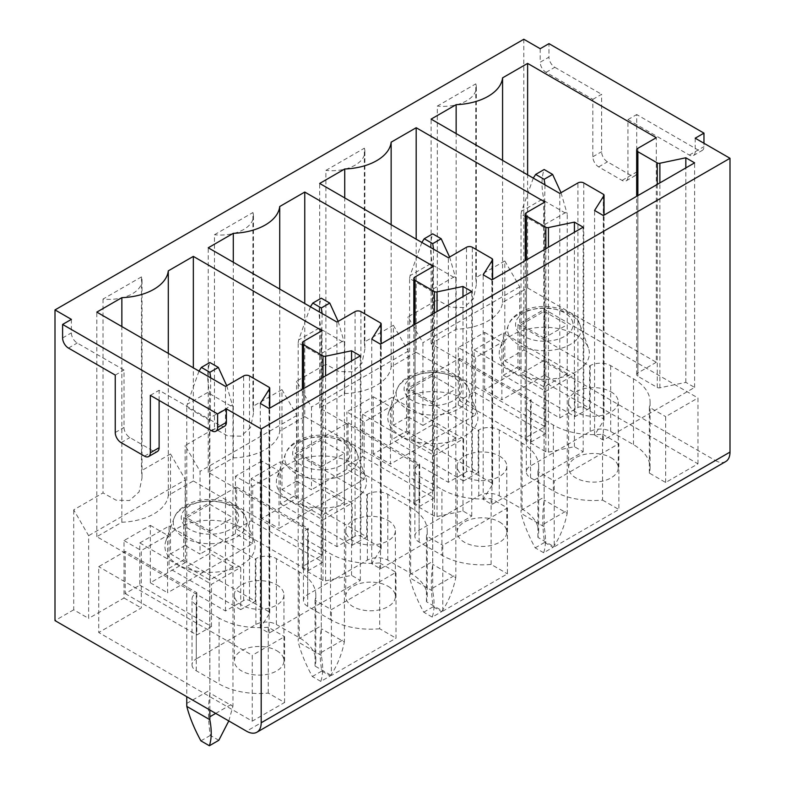 <?xml version="1.0" encoding="UTF-8"?>
<svg xmlns="http://www.w3.org/2000/svg" width="785" height="785" viewBox="0 0 785 785"><rect width="100%" height="100%" fill="white"/><g stroke="black" fill="none" stroke-linecap="round" stroke-linejoin="round"><path stroke-width="0.59" stroke-dasharray="3.92 2.94" d="M253.261 538.991A45.079 26.033 180 0 1 254.154 541.032A45.079 26.033 180 0 1 220.928 571.568A45.079 26.033 180 0 1 166.744 553.641A45.079 26.033 180 0 1 165.861 541.032A45.079 26.033 180 0 1 208.172 520.308A45.079 26.033 180 0 1 253.261 538.991M193.336 480.969L322.017 555.26L303.589 565.897A4.141 2.384 0 0 0 302.382 567.594A4.141 2.384 0 0 0 303.589 569.282L322.988 580.478A2.483 1.433 0 0 0 325.598 580.812L351.552 575.356L360.325 580.419L269.078 633.102L260.306 628.039L269.598 613.301A2.483 1.433 0 0 0 269.746 612.81A2.483 1.433 0 0 0 269.019 611.8L249.483 600.515A4.141 2.384 0 0 0 243.635 600.515L225.501 610.985L96.82 536.685L121.861 522.231A49.632 28.652 0 0 0 168.294 495.423L193.336 480.969L193.336 367.831M141.496 276.86L103.031 299.075A33.088 19.105 180 0 0 142.026 280.274A33.088 19.105 180 0 0 141.496 276.86L141.496 470.706L142.036 477.839L139.102 491.861L129.554 500.516L116.072 500.163L103.031 492.921L73.712 509.838L88.636 535.674L88.636 618.413L73.712 609.808L73.712 509.838M103.031 299.075L103.031 492.921M73.712 609.808L54.999 620.611M523.811 39.25L523.811 349.943L504.804 360.914L504.804 260.954L475.779 277.713L475.779 83.867L437.314 106.073L437.314 299.919L408.004 316.846L422.919 342.682L422.919 425.421L408.004 416.806L408.004 316.846M408.004 416.806L393.373 425.244L393.373 325.284L364.358 342.044L364.358 148.198L325.883 170.404L325.883 364.25L296.573 381.176L311.488 407.013L311.488 489.752L296.573 481.136L296.573 381.176M296.573 481.136L281.952 489.585L281.952 389.615L252.927 406.375L252.927 212.529L214.462 234.744L214.462 428.581L185.142 445.507L200.057 471.343L200.057 554.082L185.142 545.467L185.142 445.507M185.142 545.467L170.522 553.916L170.522 453.956L141.496 470.706M170.522 453.956L185.437 479.782L88.636 535.674M422.919 425.421L458.303 404.991L475.563 414.951L390.449 464.082L390.449 406.679L364.132 421.869L364.132 479.282L279.028 528.413L279.028 471.01L252.701 486.2L252.701 543.612L167.597 592.754L167.597 535.341L141.271 550.54L141.271 607.943L98.724 632.514L98.724 566.662L125.188 551.384L196.839 592.744L196.26 593.087A14.473 8.36 180 0 0 192.021 598.994L192.021 664.846A14.473 8.36 180 0 1 196.26 658.939L196.26 593.087M393.373 325.284L408.288 351.121L408.288 433.86L373.199 454.123L390.449 464.082M408.288 433.86L393.373 425.244M281.952 389.615L296.867 415.451L296.867 498.19L261.768 518.453L279.028 528.413M296.867 498.19L281.952 489.585M364.132 479.282L346.872 469.322L311.488 489.752M530.542 477.761L530.542 411.909L553.356 425.077A56.667 32.715 180 0 0 602.556 434.233L602.556 500.084A56.667 32.715 180 0 1 553.356 490.929L530.542 477.761A14.473 8.36 180 0 1 526.303 471.854A14.473 8.36 180 0 1 530.542 465.947L590.202 431.495A14.473 8.36 180 0 1 610.681 431.495L633.485 444.663A56.667 32.715 180 0 1 650.088 467.801A56.667 32.715 180 0 1 649.342 473.07L665.66 482.49L697.973 463.827L544.437 375.181L544.437 309.329L517.963 324.617L517.963 366.83L503.342 375.269L503.342 333.056L474.101 349.943L474.101 392.157L459.47 400.595L459.47 358.382L406.542 388.948L406.542 431.161L391.911 439.6L391.911 397.387L362.67 414.274L362.67 456.487L348.049 464.926L348.049 422.713L295.111 453.279L295.111 495.492L280.49 503.931L280.49 461.717L251.239 478.605L251.239 520.818L236.619 529.257L236.619 487.043L183.68 517.609L183.68 559.823L169.06 568.261L169.06 526.048L139.808 542.935L139.808 585.149L125.188 593.597L125.188 551.384M544.437 375.181L501.88 399.751L501.88 342.338L475.563 357.538L475.563 414.951M139.808 585.149L211.469 626.518L196.839 634.957L196.839 592.744M211.469 626.518L211.469 584.305L240.71 567.418L169.06 526.048M183.68 559.823L255.331 601.192L240.71 609.631L240.71 567.418M255.331 601.192L255.331 558.979L255.92 558.645A14.473 8.36 180 0 1 276.389 558.645L299.203 571.814A56.667 32.715 180 0 1 315.805 594.942A56.667 32.715 180 0 1 315.06 600.211L331.378 609.631L396.013 572.314L396.013 638.166L331.378 675.483L331.378 609.631M276.389 558.645L276.389 624.497A14.473 8.36 180 0 0 255.92 624.497L196.26 658.939M125.188 593.597L196.839 634.957M185.437 479.782L185.437 562.521L150.337 582.784L150.337 525.381L124.02 540.571L124.02 597.984L88.636 618.413M185.437 562.521L170.522 553.916M240.71 609.631L169.06 568.261M183.68 517.609L255.331 558.979M139.808 542.935L211.469 584.305M276.389 624.497L299.203 637.665A56.667 32.715 180 0 1 315.805 660.793A56.667 32.715 180 0 1 315.06 666.072L331.378 675.483M236.619 487.043L308.269 528.413L307.691 528.756A14.473 8.36 180 0 0 303.442 534.663A14.473 8.36 180 0 0 307.691 540.571L330.495 553.739A56.667 32.715 180 0 0 379.695 562.904L379.695 628.756L396.013 638.166M379.695 628.756A56.667 32.715 180 0 1 330.495 619.601L330.495 553.739M307.691 540.571L307.691 606.422L330.495 619.601M307.691 606.422A14.473 8.36 180 0 1 303.442 600.515A14.473 8.36 180 0 1 307.691 594.608L367.351 560.156A14.473 8.36 180 0 1 387.819 560.156L410.634 573.335A56.667 32.715 180 0 1 427.226 596.463A56.667 32.715 180 0 1 426.49 601.732L442.799 611.152L507.434 573.835L507.434 507.983L491.125 498.563A56.667 32.715 180 0 1 441.926 489.408L441.926 555.26A56.667 32.715 180 0 0 491.125 564.415L507.434 573.835M419.111 542.092L419.111 476.24A14.473 8.36 180 0 1 414.873 470.333L414.873 536.184A14.473 8.36 180 0 0 419.111 542.092L441.926 555.26M414.873 536.184A14.473 8.36 180 0 1 419.111 530.277L478.772 495.826A14.473 8.36 180 0 1 499.25 495.826L522.064 509.004A56.667 32.715 180 0 1 538.657 532.132A56.667 32.715 180 0 1 537.921 537.401L554.23 546.821L618.865 509.504L618.865 443.653L554.23 480.969L554.23 546.821M602.556 500.084L618.865 509.504M504.804 260.954L519.719 286.79L519.719 369.529L484.63 389.792L501.88 399.751M519.719 369.529L504.804 360.914M523.811 349.943L715.38 460.54L246.559 731.208M124.02 597.984L141.271 607.943M192.021 664.846A14.473 8.36 180 0 0 196.26 670.763L219.074 683.931A56.667 32.715 180 0 0 268.264 693.086L284.582 702.506L252.26 721.16L98.724 632.514M610.965 457.665A24.816 14.326 180 0 1 618.237 467.801A24.816 14.326 180 0 1 602.919 481.038A24.816 14.326 180 0 1 575.876 477.928A24.816 14.326 180 0 1 568.605 467.801A24.816 14.326 180 0 1 583.922 454.564A24.816 14.326 180 0 1 610.965 457.665M499.545 522.005A24.816 14.326 180 0 1 506.806 532.132A24.816 14.326 180 0 1 491.488 545.369A24.816 14.326 180 0 1 464.445 542.258A24.816 14.326 180 0 1 457.174 532.132A24.816 14.326 180 0 1 472.501 518.895A24.816 14.326 180 0 1 499.545 522.005M388.114 586.336A24.816 14.326 180 0 1 395.385 596.463A24.816 14.326 180 0 1 380.058 609.7A24.816 14.326 180 0 1 353.014 606.599A24.816 14.326 180 0 1 345.753 596.463A24.816 14.326 180 0 1 361.071 583.226A24.816 14.326 180 0 1 388.114 586.336M276.683 650.667A24.816 14.326 180 0 1 283.954 660.793A24.816 14.326 180 0 1 268.637 674.03A24.816 14.326 180 0 1 241.594 670.93A24.816 14.326 180 0 1 234.322 660.793A24.816 14.326 180 0 1 249.64 647.556A24.816 14.326 180 0 1 276.683 650.667M150.337 582.784L167.597 592.754M252.701 543.612L235.451 533.653L200.057 554.082M150.337 525.381L167.597 535.341M124.02 540.571L141.271 550.54M379.695 562.904L396.013 572.314M315.06 600.211L315.06 666.072M276.683 584.815A24.816 14.326 180 0 1 283.954 594.942A24.816 14.326 180 0 1 268.637 608.179A24.816 14.326 180 0 1 241.594 605.078A24.816 14.326 180 0 1 234.322 594.942A24.816 14.326 180 0 1 249.64 581.705A24.816 14.326 180 0 1 276.683 584.815M252.26 721.16L252.26 655.308L98.724 566.662M284.582 702.506L284.582 636.655L252.26 655.308M268.264 693.086L268.264 627.235L284.582 636.655M268.264 627.235A56.667 32.715 180 0 1 219.074 618.08L219.074 683.931M196.26 670.763L196.26 604.901L219.074 618.08M196.26 604.901A14.473 8.36 180 0 1 192.021 598.994M351.552 575.356L351.552 360.914M360.325 580.419L360.325 355.85M269.078 633.102L269.078 408.524M260.306 628.039L260.306 403.461M225.501 610.985L225.501 386.406M96.82 536.685L96.82 312.116M121.861 522.231L121.861 326.57M168.294 495.423L168.294 353.378M322.017 555.26L322.017 330.691M321.281 440.022L321.281 488.986L344.389 502.331L344.389 453.357L321.281 440.022L298.182 453.357L298.182 502.331L321.281 488.986M344.389 502.331L321.281 515.666L321.281 466.702L344.389 453.357M321.281 466.702L298.182 453.357M321.281 515.666L298.182 502.331M251.239 478.605L322.89 519.974L352.141 503.087L280.49 461.717M476.122 410.32A45.079 26.033 180 0 1 477.005 412.37A45.079 26.033 180 0 1 443.79 442.897A45.079 26.033 180 0 1 389.605 424.979A45.079 26.033 180 0 1 388.712 412.37A45.079 26.033 180 0 1 431.034 391.646A45.079 26.033 180 0 1 476.122 410.32M416.187 352.308L544.868 426.598L526.45 437.235A4.141 2.384 0 0 0 525.234 438.923A4.141 2.384 0 0 0 526.45 440.611L545.85 451.817A2.483 1.433 0 0 0 548.45 452.15L574.414 446.694L583.186 451.758L491.94 504.441L483.167 499.378L492.46 484.63A2.483 1.433 0 0 0 492.607 484.139A2.483 1.433 0 0 0 491.881 483.128L472.344 471.854A4.141 2.384 0 0 0 466.496 471.854L448.363 482.324L319.681 408.023L344.723 393.57A49.632 28.652 0 0 0 391.146 366.762L416.187 352.308L416.187 239.17M364.358 148.198A33.088 19.105 180 0 1 364.888 151.613A33.088 19.105 180 0 1 325.883 170.404M364.358 342.044L364.888 349.178L361.963 363.2L352.416 371.854L338.924 371.501L325.883 364.25M408.288 351.121L311.488 407.013M362.67 456.487L434.321 497.857L419.7 506.296L419.7 464.082L419.111 464.426A14.473 8.36 180 0 0 414.873 470.333M434.321 497.857L434.321 455.643L463.572 438.756L391.911 397.387M406.542 431.161L478.193 472.531L463.572 480.969L463.572 438.756M478.193 472.531L478.193 430.317L478.772 429.974A14.473 8.36 180 0 1 499.25 429.974L522.064 443.142A56.667 32.715 180 0 1 538.657 466.28A56.667 32.715 180 0 1 537.921 471.549L554.23 480.969M348.049 464.926L419.7 506.296M373.199 454.123L373.199 396.71L346.872 411.909L364.132 421.869M346.872 469.322L346.872 411.909M463.572 480.969L391.911 439.6M348.049 422.713L419.7 464.082M406.542 388.948L478.193 430.317M362.67 414.274L434.321 455.643M373.199 396.71L390.449 406.679M459.47 358.382L531.131 399.751L530.542 400.085L530.542 465.947M530.542 411.909A14.473 8.36 180 0 1 526.303 406.002A14.473 8.36 180 0 1 530.542 400.085M602.556 434.233L618.865 443.653M537.921 471.549L537.921 537.401M499.545 456.144A24.816 14.326 180 0 1 506.806 466.28A24.816 14.326 180 0 1 491.488 479.517A24.816 14.326 180 0 1 464.445 476.407A24.816 14.326 180 0 1 457.174 466.28A24.816 14.326 180 0 1 472.501 453.043A24.816 14.326 180 0 1 499.545 456.144M491.125 564.415L491.125 498.563M419.111 476.24L441.926 489.408M574.414 446.694L574.414 232.252M583.186 451.758L583.186 227.179M491.94 504.441L491.94 279.862M483.167 499.378L483.167 274.799M448.363 482.324L448.363 257.745M319.681 408.023L319.681 183.445M344.723 393.57L344.723 197.908M391.146 366.762L391.146 224.716M544.868 426.598L544.868 202.02M71.376 319.377L71.376 332.879A8.272 4.779 60 0 0 77.224 343.016L124.02 370.029L124.02 427.442A8.272 4.779 60 0 0 129.868 437.569L153.261 451.081A8.272 4.779 60 0 0 157.402 451.493M115.248 375.093L124.02 370.029M159.119 400.419L159.119 390.292L220.526 425.755A8.272 4.779 60 0 0 224.667 426.157M150.337 395.355L159.119 390.292M610.965 391.813A24.816 14.326 180 0 1 618.237 401.949A24.816 14.326 180 0 1 602.919 415.186A24.816 14.326 180 0 1 575.876 412.076A24.816 14.326 180 0 1 568.605 401.949A24.816 14.326 180 0 1 583.922 388.712A24.816 14.326 180 0 1 610.965 391.813M697.973 463.827L697.973 397.975L544.437 309.329M665.66 482.49L665.66 416.639L697.973 397.975M649.342 473.07L649.342 407.219L665.66 416.639M517.963 324.617L589.623 365.977L590.202 365.643A14.473 8.36 180 0 1 610.681 365.643L633.485 378.812A56.667 32.715 180 0 1 650.088 401.949A56.667 32.715 180 0 1 649.342 407.219M519.719 286.79L422.919 342.682M484.63 389.792L484.63 332.379L458.303 347.578L475.563 357.538M458.303 404.991L458.303 347.578M459.47 400.595L531.131 441.965L531.131 399.751M484.63 332.379L501.88 342.338M517.963 366.83L589.623 408.19L589.623 365.977M589.623 408.19L574.993 416.639L503.342 375.269M474.101 392.157L545.752 433.526L531.131 441.965M475.779 83.867A33.088 19.105 180 0 1 476.318 87.282A33.088 19.105 180 0 1 437.314 106.073M475.779 277.713L476.318 284.847L473.394 298.869L463.837 307.524L450.354 307.171L437.314 299.919M725.723 461.56A20.685 11.942 60 0 1 715.38 460.54M545.752 433.526L545.752 391.313L574.993 374.425L503.342 333.056M574.993 416.639L574.993 374.425M474.101 349.943L545.752 391.313M540.198 48.709L540.198 62.211L548.97 57.148L548.97 43.636M695.196 138.199L695.196 151.701A8.272 4.779 60 0 1 693.489 155.489A8.272 4.779 60 0 1 689.348 155.077L627.931 119.624L627.931 177.037A8.272 4.779 60 0 1 626.214 180.815A8.272 4.779 60 0 1 622.083 180.413L598.69 166.901A8.272 4.779 60 0 1 592.832 156.764L592.832 99.361L546.046 72.348A8.272 4.779 60 0 1 540.198 62.211M567.251 373.66L544.142 360.325L521.034 373.66L544.142 387.005L567.251 373.66L567.251 324.696L544.142 311.36L544.142 360.325M544.142 387.005L544.142 338.031L567.251 324.696M544.142 338.031L521.034 324.696L521.034 373.66M521.034 324.696L544.142 311.36M656.299 362.268L637.881 372.904A4.141 2.384 0 0 0 636.664 374.592A4.141 2.384 0 0 0 637.871 376.28L657.28 387.486A2.483 1.433 0 0 0 659.881 387.81L685.835 382.364L694.617 387.427L603.361 440.11L594.588 435.037L603.881 420.299A2.483 1.433 0 0 0 604.038 419.808A2.483 1.433 0 0 0 603.302 418.798L583.775 407.523A4.141 2.384 0 0 0 577.917 407.523L559.784 417.983L431.102 343.693L456.144 329.239A49.632 28.652 0 0 0 502.577 302.431L527.618 287.967L656.299 362.268L656.299 137.689M685.835 382.364L685.835 167.911M694.617 387.427L694.617 162.848M603.361 440.11L603.361 215.532M594.588 435.037L594.588 210.468M559.784 417.983L559.784 193.414M431.102 343.693L431.102 119.114M456.144 329.239L456.144 133.578M502.577 302.431L502.577 160.375M527.618 287.967L527.618 174.839M587.543 345.989A45.079 26.033 0 0 0 542.455 327.306A45.079 26.033 0 0 0 500.143 348.04A45.079 26.033 0 0 0 501.026 360.649A45.079 26.033 0 0 0 555.211 378.566A45.079 26.033 0 0 0 588.436 348.04A45.079 26.033 0 0 0 587.543 345.989M546.046 72.348L554.818 67.284A8.272 4.779 60 0 1 548.97 57.148M592.832 99.361L601.614 94.298L601.614 151.701A8.272 4.779 60 0 0 607.462 161.838L630.855 175.34A8.272 4.779 60 0 0 634.996 175.752A8.272 4.779 60 0 0 636.704 171.964L636.704 114.561L698.12 150.013A8.272 4.779 60 0 0 702.261 150.426A8.272 4.779 60 0 0 703.968 146.638L703.968 143.262M554.818 67.284L601.614 94.298M627.931 119.624L636.704 114.561M455.82 438.001L432.712 424.656L409.613 438.001L432.712 451.336L455.82 438.001L455.82 389.026L432.712 375.691L432.712 424.656M432.712 451.336L432.712 402.371L455.82 389.026M432.712 402.371L409.613 389.026L432.712 375.691M409.613 389.026L409.613 438.001M304.757 416.639L433.448 490.929L415.02 501.566A4.141 2.384 0 0 0 413.813 503.254A4.141 2.384 0 0 0 415.02 504.941L434.419 516.147A2.483 1.433 0 0 0 437.019 516.481L462.983 511.025L471.756 516.088L380.509 568.772L371.737 563.708L381.029 548.97A2.483 1.433 0 0 0 381.176 548.48A2.483 1.433 0 0 0 380.45 547.459L360.914 536.184A4.141 2.384 0 0 0 355.065 536.184L336.932 546.654L208.251 472.354L233.292 457.9A49.632 28.652 0 0 0 279.715 431.093L304.757 416.639L304.757 303.501M433.448 490.929L433.448 266.351M279.715 431.093L279.715 289.047M233.292 457.9L233.292 262.239M208.251 472.354L208.251 247.785M336.932 546.654L336.932 322.076M371.737 563.708L371.737 339.13M380.509 568.772L380.509 344.193M471.756 516.088L471.756 291.51M462.983 511.025L462.983 296.583M388.114 520.484A24.816 14.326 180 0 1 395.385 530.611A24.816 14.326 180 0 1 380.058 543.848A24.816 14.326 180 0 1 353.014 540.737A24.816 14.326 180 0 1 345.753 530.611A24.816 14.326 180 0 1 361.071 517.374A24.816 14.326 180 0 1 388.114 520.484M442.799 611.152L442.799 545.3L507.434 507.983M426.49 601.732L426.49 535.88L442.799 545.3M295.111 453.279L366.762 494.648L367.351 494.305A14.473 8.36 180 0 1 387.819 494.305L410.634 507.483A56.667 32.715 180 0 1 427.226 530.611A56.667 32.715 180 0 1 426.49 535.88M235.451 533.653L235.451 476.24L252.701 486.2M261.768 518.453L261.768 461.04L279.028 471.01M261.768 461.04L235.451 476.24M295.111 495.492L366.762 536.861L352.141 545.3L280.49 503.931M352.141 545.3L352.141 503.087M251.239 520.818L322.89 562.188L322.89 519.974M366.762 536.861L366.762 494.648M236.619 529.257L308.269 570.626L308.269 528.413M296.867 415.451L200.057 471.343M322.89 562.188L308.269 570.626M252.927 406.375L253.457 413.509L250.533 427.521L240.985 436.195L227.503 435.832L214.462 428.581M252.927 212.529A33.088 19.105 180 0 1 253.457 215.944A33.088 19.105 180 0 1 214.462 234.744M364.691 474.65A45.079 26.033 0 0 0 319.603 455.977A45.079 26.033 0 0 0 277.282 476.701A45.079 26.033 0 0 0 278.175 489.31A45.079 26.033 0 0 0 332.359 507.238A45.079 26.033 0 0 0 365.575 476.701A45.079 26.033 0 0 0 364.691 474.65M232.959 566.662L209.86 553.317L186.751 566.662L209.86 579.997L232.959 566.662L232.959 517.698L209.86 504.353L209.86 553.317M209.86 579.997L209.86 531.033L232.959 517.698M209.86 531.033L186.751 517.698L209.86 504.353M186.751 517.698L186.751 566.662M544.986 184.868L544.142 227.473L544.142 523.772A105.259 60.769 60 0 1 544.093 526.696C546.105 537.048 545.967 545.732 543.671 552.748L553.091 547.312L544.613 542.415C542.307 527.726 542.17 513.616 544.182 500.065A105.259 60.769 60 0 1 544.142 497.091L543.671 198.497C541.307 186.908 541.464 177.243 544.142 169.521M553.091 547.312C559.734 537.794 564.444 526.47 567.202 513.351L544.182 500.065M544.142 200.793L567.251 214.138L567.251 510.436A105.259 60.769 60 0 1 567.202 513.351M561.02 192.698L567.251 214.138M533.28 178.107L521.515 211.293L543.671 198.497M544.142 227.473L521.034 214.138L521.034 510.436L544.142 497.091M521.034 214.138L521.515 211.293M543.671 552.748L535.184 547.851C528.55 535.674 523.85 524.194 521.083 513.4A105.259 60.769 60 0 1 521.034 510.436M535.184 547.851L544.613 542.415M544.093 526.696L521.083 513.4M433.555 249.198L432.712 291.804L432.712 588.102A105.259 60.769 60 0 1 432.672 591.027C434.684 601.379 434.537 610.063 432.241 617.088L441.67 611.643L433.183 606.746C430.887 592.057 430.739 577.946 432.761 564.395A105.259 60.769 60 0 1 432.712 561.432L432.241 262.828C429.876 251.239 430.033 241.574 432.712 233.851M441.67 611.643C448.313 602.124 453.014 590.801 455.771 577.682L432.761 564.395M432.712 265.134L455.82 278.469L455.82 574.767A105.259 60.769 60 0 1 455.771 577.682M449.589 257.038L455.82 278.469M421.849 242.437L410.084 275.623L432.241 262.828M432.712 291.804L409.613 278.469L409.613 574.767L432.712 561.432M409.613 278.469L410.084 275.623M432.241 617.088L423.763 612.192C417.12 600.015 412.419 588.524 409.652 577.74A105.259 60.769 60 0 1 409.613 574.767M423.763 612.192L433.183 606.746M432.672 591.027L409.652 577.74M322.135 313.529L321.281 356.145L321.281 652.443A105.259 60.769 60 0 1 321.242 655.357C323.253 665.709 323.106 674.403 320.81 681.419L330.24 675.973L321.762 671.077C319.456 656.397 319.309 642.277 321.33 628.726A105.259 60.769 60 0 1 321.281 625.763L320.81 327.159C318.445 315.57 318.602 305.914 321.281 298.182M330.24 675.973C336.883 666.455 341.583 655.132 344.35 642.022L321.33 628.726M321.281 329.464L344.389 342.8L344.389 639.098A105.259 60.769 60 0 1 344.35 642.022M338.158 321.369L344.389 342.8M310.418 306.768L298.653 339.954L320.81 327.159M321.281 356.145L298.182 342.8L298.182 639.098L321.281 625.763M298.182 342.8L298.653 339.954M320.81 681.419L312.332 676.523C305.699 664.345 300.989 652.855 298.221 642.071A105.259 60.769 60 0 1 298.182 639.098M312.332 676.523L321.762 671.077M321.242 655.357L298.221 642.071M218.809 740.304L210.331 735.408C208.025 720.728 207.888 706.608 209.899 693.057A105.259 60.769 60 0 1 209.86 690.093L209.379 391.499C207.024 379.901 207.181 370.245 209.86 362.513M228.778 720.944L232.919 706.353L209.899 693.057M209.86 393.795L232.959 407.13L232.959 703.429A105.259 60.769 60 0 1 232.919 706.353M226.728 385.7L232.959 407.13M209.86 710.013L209.86 420.475L210.331 417.63L232.488 404.834M210.704 377.86L210.331 417.63M198.988 371.099L187.222 404.285L209.379 391.499M209.86 420.475L186.751 407.13L186.751 696.678M186.751 407.13L187.222 404.285M200.901 740.854L210.331 735.408M245.234 516.53A36.718 21.205 180 0 1 245.96 518.198A36.718 21.205 180 0 1 218.907 543.073A36.718 21.205 180 0 1 174.77 528.472A36.718 21.205 180 0 1 174.044 518.198A36.718 21.205 180 0 1 208.516 501.321A36.718 21.205 180 0 1 245.234 516.53M237.61 512.929A28.77 16.613 180 0 1 218.102 533.545A28.77 16.613 180 0 1 182.395 522.29A28.77 16.613 180 0 1 201.902 501.674A28.77 16.613 180 0 1 237.61 512.929M255.92 624.497L255.92 558.645M299.203 637.665L299.203 571.814M303.589 565.897L303.589 341.328M303.589 569.282L303.589 388.604M322.988 580.478L322.988 377.399M325.598 580.812L325.598 375.897M269.598 613.301L269.598 408.229M269.019 611.8L269.019 387.221M249.483 600.515L249.483 375.936M243.635 600.515L243.635 375.936M349.04 448.598A28.77 16.613 180 0 1 329.533 469.214A28.77 16.613 180 0 1 293.825 457.949A28.77 16.613 180 0 1 313.333 437.343A28.77 16.613 180 0 1 349.04 448.598M468.096 387.868A36.718 21.205 180 0 1 468.822 389.537A36.718 21.205 180 0 1 441.759 414.401A36.718 21.205 180 0 1 397.622 399.8A36.718 21.205 180 0 1 396.906 389.537A36.718 21.205 180 0 1 431.367 372.649A36.718 21.205 180 0 1 468.096 387.868M460.461 384.267A28.77 16.613 180 0 1 440.964 404.883A28.77 16.613 180 0 1 405.256 393.619A28.77 16.613 180 0 1 424.763 373.003A28.77 16.613 180 0 1 460.461 384.267M478.772 495.826L478.772 429.974M419.111 530.277L419.111 464.426M499.25 429.974L499.25 495.826M522.064 509.004L522.064 443.142M526.45 437.235L526.45 212.656M526.45 440.611L526.45 259.943M545.85 451.817L545.85 248.737M548.45 452.15L548.45 247.236M492.46 484.63L492.46 279.568M491.881 483.128L491.881 258.55M472.344 471.854L472.344 247.275M466.496 471.854L466.496 247.275M62.604 337.952L71.376 332.879M68.452 348.079L77.224 343.016M115.248 432.506L124.02 427.442M121.096 442.642L129.868 437.569M144.489 456.144L153.261 451.081M211.754 430.818L220.526 425.755M633.485 378.812L633.485 444.663M610.681 431.495L610.681 365.643M553.356 490.929L553.356 425.077M590.202 365.643L590.202 431.495M637.881 372.904L637.881 148.326M637.871 376.28L637.871 195.602M657.28 387.486L657.28 184.406M659.881 387.81L659.881 182.905M603.881 420.299L603.881 215.227M603.302 418.798L603.302 194.219M583.775 407.523L583.775 182.944M577.917 407.523L577.917 182.944M571.892 319.937A28.77 16.613 180 0 1 552.385 340.553A28.77 16.613 180 0 1 516.687 329.288A28.77 16.613 180 0 1 536.184 308.672A28.77 16.613 180 0 1 571.892 319.937M509.053 335.47A36.718 21.205 180 0 1 508.327 325.206A36.718 21.205 180 0 1 542.798 308.319A36.718 21.205 180 0 1 579.526 323.538A36.718 21.205 180 0 1 580.243 325.206A36.718 21.205 180 0 1 553.189 350.071A36.718 21.205 180 0 1 509.053 335.47M592.832 156.764L601.614 151.701M598.69 166.901L607.462 161.838M622.083 180.413L630.855 175.34M627.931 177.037L636.704 171.964M689.348 155.077L698.12 150.013M695.196 151.701L703.968 146.638M415.02 501.566L415.02 276.987M355.065 536.184L355.065 311.606M360.914 536.184L360.914 311.606M380.45 547.459L380.45 322.89M381.029 548.97L381.029 343.899M437.019 516.481L437.019 311.566M434.419 516.147L434.419 313.068M415.02 504.941L415.02 324.274M307.691 528.756L307.691 594.608M410.634 507.483L410.634 573.335M387.819 560.156L387.819 494.305M367.351 494.305L367.351 560.156M286.201 464.141A36.718 21.205 180 0 1 285.475 453.867A36.718 21.205 180 0 1 319.937 436.99A36.718 21.205 180 0 1 356.665 452.199A36.718 21.205 180 0 1 357.391 453.867A36.718 21.205 180 0 1 330.328 478.732A36.718 21.205 180 0 1 286.201 464.141M544.142 523.772L567.251 510.436M544.613 224.628L566.77 211.842M432.712 588.102L455.82 574.767M433.183 288.959L455.349 276.173M321.281 652.443L344.389 639.098M321.762 353.299L343.918 340.504M215.708 713.398L232.959 703.429M186.751 703.429L209.86 690.093M165.861 541.032L174.044 518.198C176.37 511.565 182.208 506.384 191.569 502.635C214.619 494.05 241.535 504.667 244.979 515.941L254.154 541.032M142.026 280.274L142.026 477.839M315.805 594.942L315.805 660.793M234.322 594.942L234.322 660.793M283.954 594.942L283.954 660.793M302.382 567.594L302.382 389.301M269.746 612.81L269.746 408.141M388.712 412.37L396.906 389.537C399.222 382.903 405.07 377.713 414.421 373.974C437.471 365.388 464.386 376.005 467.84 387.27L477.005 412.37M364.888 151.613L364.888 349.178M538.657 466.28L538.657 532.132M457.174 466.28L457.174 532.132M506.806 466.28L506.806 532.132M525.234 438.923L525.234 260.64M492.607 484.139L492.607 279.48M568.605 401.949L568.605 467.801M618.237 401.949L618.237 467.801M650.088 401.949L650.088 467.801M526.303 406.002L526.303 471.854M476.318 87.282L476.318 284.847M636.664 374.592L636.664 196.309M604.038 419.808L604.038 215.149M500.143 348.04L508.327 325.206C510.652 318.573 516.491 313.382 525.852 309.643C548.901 301.048 575.817 311.674 579.271 322.939L588.436 348.04M626.214 180.815L634.996 175.752M693.489 155.489L702.261 150.426M381.176 548.48L381.176 343.81M413.813 503.254L413.813 324.97M303.442 534.663L303.442 600.515M395.385 530.611L395.385 596.463M345.753 530.611L345.753 596.463M427.226 530.611L427.226 596.463M253.457 215.944L253.457 413.509M277.282 476.701L285.475 453.867C287.801 447.234 293.639 442.043 303 438.305C326.04 429.719 352.965 440.336 356.41 451.611L365.575 476.701"/><path stroke-width="1.18" d="M54.999 309.918L54.999 620.611L246.559 731.208A20.685 11.942 60 0 0 256.901 732.228L725.723 461.56A20.685 11.942 60 0 0 730.001 452.091L730.001 158.285L261.189 428.963L226.384 408.867L217.612 413.93L62.604 324.44L71.376 319.377L54.999 309.918L523.811 39.25L540.198 48.709L548.97 43.636L703.968 133.136L695.196 138.199L730.001 158.285M303.589 341.328A4.141 2.384 0 0 0 302.382 343.016A4.141 2.384 0 0 0 303.589 344.703L322.988 355.899A2.483 1.433 0 0 0 325.598 356.233L351.552 350.777L360.325 355.85L269.078 408.524L260.306 403.461L269.598 388.722A2.483 1.433 0 0 0 269.746 388.232A2.483 1.433 0 0 0 269.019 387.221L249.483 375.936A4.141 2.384 0 0 0 243.635 375.936L225.501 386.406L96.82 312.116L121.861 297.652A49.632 28.652 0 0 0 168.294 270.854L193.336 256.391L322.017 330.691L303.589 341.328M351.552 360.914L351.552 350.777M121.861 326.57L121.861 297.652M168.294 353.378L168.294 270.854M193.336 367.831L193.336 256.391M415.02 276.987A4.141 2.384 0 0 0 413.813 278.685A4.141 2.384 0 0 0 415.02 280.373L434.419 291.569A2.483 1.433 0 0 0 437.019 291.902L462.983 286.447L471.756 291.51L380.509 344.193L371.737 339.13L381.029 324.391A2.483 1.433 0 0 0 381.176 323.901A2.483 1.433 0 0 0 380.45 322.89L360.914 311.606A4.141 2.384 0 0 0 355.065 311.606L336.932 322.076L208.251 247.785L233.292 233.322A49.632 28.652 0 0 0 279.715 206.524L304.757 192.06L433.448 266.351L415.02 276.987M526.45 212.656A4.141 2.384 0 0 0 525.234 214.344A4.141 2.384 0 0 0 526.45 216.042L545.85 227.238A2.483 1.433 0 0 0 548.45 227.571L574.414 222.116L583.186 227.179L491.94 279.862L483.167 274.799L492.46 260.061A2.483 1.433 0 0 0 492.607 259.57A2.483 1.433 0 0 0 491.881 258.55L472.344 247.275A4.141 2.384 0 0 0 466.496 247.275L448.363 257.745L319.681 183.445L344.723 168.991A49.632 28.652 0 0 0 391.146 142.183L416.187 127.729L544.868 202.02L526.45 212.656M527.618 63.399L656.299 137.689L637.881 148.326A4.141 2.384 0 0 0 636.664 150.013A4.141 2.384 0 0 0 637.871 151.701L657.28 162.907A2.483 1.433 0 0 0 659.881 163.241L685.835 157.785L694.617 162.848L603.361 215.532L594.588 210.468L603.881 195.72A2.483 1.433 0 0 0 604.038 195.239A2.483 1.433 0 0 0 603.302 194.219L583.775 182.944A4.141 2.384 0 0 0 577.917 182.944L559.784 193.414L431.102 119.114L456.144 104.66A49.632 28.652 0 0 0 502.577 77.852L527.618 63.399L527.618 174.839M574.414 232.252L574.414 222.116M344.723 197.908L344.723 168.991M391.146 224.716L391.146 142.183M416.187 239.17L416.187 127.729M62.604 324.44L62.604 337.952A8.272 4.779 60 0 0 68.452 348.079L115.248 375.093L115.248 432.506A8.272 4.779 60 0 0 121.096 442.642L144.489 456.144A8.272 4.779 60 0 0 148.63 456.556L157.402 451.493A8.272 4.779 60 0 0 159.119 447.705L159.119 400.419M217.612 413.93L217.612 427.442A8.272 4.779 60 0 1 215.895 431.23A8.272 4.779 60 0 1 211.754 430.818L150.337 395.355L150.337 452.768A8.272 4.779 60 0 1 148.63 456.556M217.612 427.442L226.384 422.369L226.384 408.867M226.384 422.369A8.272 4.779 60 0 1 224.667 426.157L215.895 431.23M261.189 428.963L261.189 722.769A20.685 11.942 60 0 1 256.901 732.228M685.835 167.911L685.835 157.785M456.144 133.578L456.144 104.66M502.577 160.375L502.577 77.852M703.968 143.262L703.968 133.136M304.757 303.501L304.757 192.06M279.715 289.047L279.715 206.524M233.292 262.239L233.292 233.322M462.983 296.583L462.983 286.447M544.986 184.868L544.142 179.314L552.62 174.417L544.142 169.521L535.664 174.417L533.28 178.107M552.62 174.417L561.02 192.698M544.142 179.314L535.664 174.417M433.555 249.198L432.712 243.644L441.199 238.748L432.712 233.851L424.234 238.748L421.849 242.437M441.199 238.748L449.589 257.038M432.712 243.644L424.234 238.748M322.135 313.529L321.281 307.975L329.769 303.079L321.281 298.182L312.803 303.079L310.418 306.768M329.769 303.079L338.158 321.369M321.281 307.975L312.803 303.079M209.86 710.013L209.86 716.774A105.259 60.769 60 0 1 209.811 719.688C211.822 730.04 211.685 738.734 209.389 745.75L218.809 740.304L228.778 720.944M210.704 377.86L209.86 372.306L218.338 367.409L209.86 362.513L201.372 367.409L198.988 371.099M218.338 367.409L226.728 385.7M186.751 696.678L186.751 703.429A105.259 60.769 60 0 0 186.801 706.402C189.568 717.196 194.268 728.676 200.901 740.854L209.389 745.75M209.86 372.306L201.372 367.409M209.811 719.688L186.801 706.402M303.589 388.604L303.589 344.703M322.988 377.399L322.988 355.899M325.598 375.897L325.598 356.233M269.598 408.229L269.598 388.722M526.45 259.943L526.45 216.042M545.85 248.737L545.85 227.238M548.45 247.236L548.45 227.571M492.46 279.568L492.46 260.061M150.337 452.768L159.119 447.705M261.189 722.769L730.001 452.091M637.871 195.602L637.871 151.701M657.28 184.406L657.28 162.907M659.881 182.905L659.881 163.241M603.881 215.227L603.881 195.72M381.029 343.899L381.029 324.391M437.019 311.566L437.019 291.902M434.419 313.068L434.419 291.569M415.02 324.274L415.02 280.373M209.86 716.774L215.708 713.398M302.382 389.301L302.382 343.016M269.746 408.141L269.746 388.232M525.234 260.64L525.234 214.344M492.607 279.48L492.607 259.57M636.664 196.309L636.664 150.013M604.038 215.149L604.038 195.239M381.176 343.81L381.176 323.901M413.813 324.97L413.813 278.685"/></g></svg>
